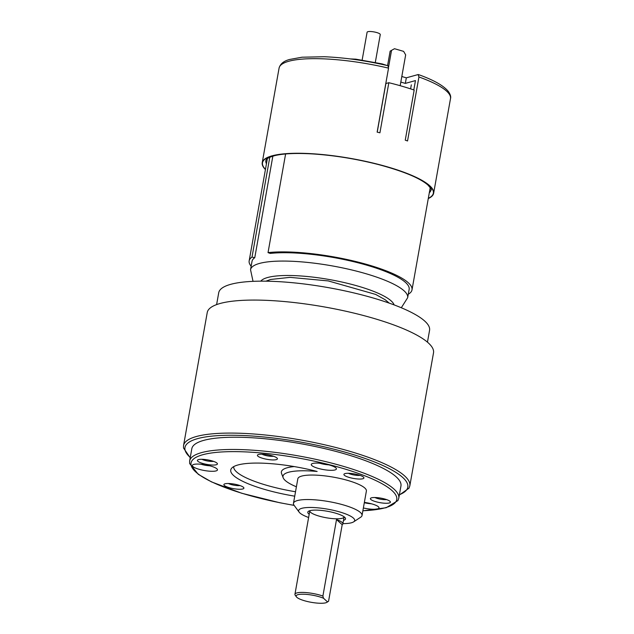 <?xml version="1.0" encoding="UTF-8"?>
<svg xmlns="http://www.w3.org/2000/svg" width="634" height="634" viewBox="0 0 634 634"><rect width="100%" height="100%" fill="white"/><g stroke="black" fill="none" stroke-linecap="round" stroke-linejoin="round"><path stroke-width="0.95" d="M369.17 503.238A7.251 1.64 10.1 0 1 367.934 503.079L367.791 502.952M387.976 65.706L388.539 68.131L377.135 132.126A87.056 19.733 10.1 0 1 379.917 132.799L388.84 82.713A87.056 19.733 10.1 0 1 414.176 90.076L405.253 140.162A87.056 19.733 10.1 0 1 407.543 140.97L418.939 76.968L418.083 74.566L406.323 77.831L401.813 76.516M413.796 89.949L415.468 80.581L405.332 83.395L400.815 82.079M265.432 169.532A87.056 19.733 10.1 0 1 262.222 162.708A87.056 19.733 10.1 0 1 387.691 166.932A87.056 19.733 10.1 0 1 433.64 193.243A87.056 19.733 10.1 0 1 428.275 198.545M377.222 132.149L385.876 83.529L388.84 82.713M406.323 77.831L405.332 83.395M207.643 465.269A7.251 1.64 10.1 0 1 206.407 465.118L206.256 464.984M326.589 464.302A7.251 1.64 10.1 0 1 325.353 464.151L325.202 464.017M216.955 463.082A10.16 2.298 10.1 0 1 217.224 463.375A10.16 2.298 10.1 0 1 207.001 464.437A10.16 2.298 10.1 0 1 197.776 459.904A10.16 2.298 10.1 0 1 207.263 459.809A10.16 2.298 10.1 0 1 216.955 463.082M363.464 477.085A10.16 2.298 10.1 0 1 363.734 477.378A10.16 2.298 10.1 0 1 353.51 478.44A10.16 2.298 10.1 0 1 344.286 473.915A10.16 2.298 10.1 0 1 353.772 473.812A10.16 2.298 10.1 0 1 363.464 477.085M362.03 515.521L366.389 491.033A34.822 7.893 -169.9 0 0 364.851 488.061A34.822 7.893 -169.9 0 0 327.604 476.229A34.822 7.893 -169.9 0 0 297.822 478.821L293.463 503.309A34.822 7.893 10.1 0 1 323.245 500.717A34.822 7.893 10.1 0 1 360.492 512.549A34.822 7.893 10.1 0 1 362.03 515.521A34.822 7.893 10.1 0 1 360.762 517.162L353.621 521.869A28.443 6.443 -169.9 0 0 327.786 509.189A28.443 6.443 -169.9 0 0 299.161 512.161A28.443 6.443 -169.9 0 0 299.914 512.985A28.443 6.443 -169.9 0 0 308.615 517.502M276.971 457.978A10.16 2.298 10.1 0 1 277.232 458.263A10.16 2.298 10.1 0 1 267.017 459.325A10.16 2.298 10.1 0 1 257.784 454.8A10.16 2.298 10.1 0 1 267.279 454.705A10.16 2.298 10.1 0 1 276.971 457.978M243.448 487.3A10.16 2.298 10.1 0 1 243.718 487.586A10.16 2.298 10.1 0 1 233.494 488.648A10.16 2.298 10.1 0 1 224.262 484.122A10.16 2.298 10.1 0 1 233.756 484.027A10.16 2.298 10.1 0 1 243.448 487.3M389.958 501.304A10.16 2.298 10.1 0 1 390.227 501.597A10.16 2.298 10.1 0 1 380.004 502.659A10.16 2.298 10.1 0 1 370.771 498.126A10.16 2.298 10.1 0 1 380.265 498.031A10.16 2.298 10.1 0 1 389.958 501.304M192.894 466.529A12.767 2.893 10.1 0 1 192.332 465.435A12.767 2.893 10.1 0 1 205.408 464.825A12.767 2.893 10.1 0 1 217.47 469.913A12.767 2.893 10.1 0 1 206.549 470.864A12.767 2.893 10.1 0 1 192.894 466.529M364.368 502.397A12.767 2.893 10.1 0 1 379.005 507.882A12.767 2.893 10.1 0 1 363.377 507.977M311.841 465.562A12.767 2.893 10.1 0 1 311.278 464.468A12.767 2.893 10.1 0 1 324.354 463.858A12.767 2.893 10.1 0 1 336.416 468.946A12.767 2.893 10.1 0 1 325.496 469.897A12.767 2.893 10.1 0 1 311.841 465.562M294.731 496.176A64.153 14.542 10.1 0 1 231.656 468.209A64.153 14.542 10.1 0 1 317.143 471.474A49.888 11.309 -169.9 0 0 283.168 477.759A49.888 11.309 -169.9 0 0 296.403 486.793M398.77 498.237L400.95 485.993A106.211 24.076 -169.9 0 0 396.25 476.911A106.211 24.076 -169.9 0 0 282.653 440.828A106.211 24.076 -169.9 0 0 191.817 448.737L189.637 460.981A106.211 24.076 10.1 0 1 280.474 453.072A106.211 24.076 10.1 0 1 394.071 489.155A106.211 24.076 10.1 0 1 398.77 498.237L397.914 500.583L386.177 507.731L362.862 510.838M409.818 485.85L433.513 352.837A114.92 26.049 -169.9 0 0 428.425 343.018A114.92 26.049 -169.9 0 0 305.517 303.971A114.92 26.049 -169.9 0 0 207.239 312.53L183.543 445.544A114.92 26.049 10.1 0 1 281.829 436.984A114.92 26.049 10.1 0 1 404.738 476.023A114.92 26.049 10.1 0 1 409.818 485.85L409.009 488.172L399.341 495.035M294.216 466.576A52.234 11.84 -169.9 0 0 281.559 473.527L283.168 477.759M233.74 466.6A61.815 14.011 -169.9 0 0 295.523 491.754M309.836 510.703A17.411 3.947 -169.9 0 0 309.812 510.814A17.411 3.947 -169.9 0 0 326.256 517.756A17.411 3.947 -169.9 0 0 344.096 516.924A17.411 3.947 -169.9 0 0 344.103 516.805M374.916 497.508A7.251 1.64 -169.9 0 0 386.55 499.584M261.929 454.182A7.251 1.64 -169.9 0 0 273.563 456.258M228.406 483.504A7.251 1.64 -169.9 0 0 240.04 485.573M309.194 514.269A19.155 4.343 10.1 0 1 308.647 513.817A19.155 4.343 10.1 0 1 308.496 511.273A19.155 4.343 10.1 0 1 326.391 511.091A19.155 4.343 10.1 0 1 344.666 517.257A19.155 4.343 10.1 0 1 345.173 517.812A19.155 4.343 10.1 0 1 343.477 520.371M342.899 523.613A28.443 6.443 -169.9 0 0 353.621 521.869M299.161 512.161L294.081 505.282A34.822 7.893 10.1 0 1 293.463 503.309M348.431 473.289A7.251 1.64 -169.9 0 0 360.064 475.365M201.921 459.285A7.251 1.64 -169.9 0 0 213.555 461.362M400.173 85.693L405.665 54.889L403.62 51.37L394.507 48.715L390.148 51.132L387.572 65.611M390.148 51.132L394.507 48.715M391.471 50.76L388.61 66.847M375.352 62.164L380.273 34.569A6.689 1.514 -169.9 0 0 375.383 32.199A6.689 1.514 -169.9 0 0 367.847 31.7A6.689 1.514 -169.9 0 0 367.102 32.223L362.188 59.818M411.323 84.845L410.61 88.879M272.858 156.123L254.765 257.713L252.007 257.071A82.705 18.743 -169.9 0 0 249.162 260.859A82.705 18.743 -169.9 0 0 251.151 266.217M408.288 294.208A82.705 18.743 -169.9 0 0 412.005 289.865A82.705 18.743 -169.9 0 0 359.906 262.563A82.705 18.743 -169.9 0 0 268.031 252.617L285.609 153.967M254.765 257.713A79.805 18.085 -169.9 0 0 252.015 261.367L250.533 269.719A79.805 18.085 10.1 0 1 332.271 265.908A79.805 18.085 10.1 0 1 407.662 297.711L409.152 289.358A79.805 18.085 -169.9 0 0 358.876 263.007A79.805 18.085 -169.9 0 0 270.227 253.418L268.031 252.617M269.791 157.224L252.007 257.071M323.522 598.25L327.437 601.832L328.563 601.246L342.194 524.722A17.411 3.947 -169.9 0 0 342.851 523.882A17.411 3.947 -169.9 0 0 336.519 519.539L322.888 596.063L323.522 598.25A15.961 3.614 -169.9 0 0 304.796 594.272A15.961 3.614 -169.9 0 0 296.403 596.848A15.961 3.614 -169.9 0 0 311.199 602.3A15.961 3.614 -169.9 0 0 326.97 602.292A15.961 3.614 -169.9 0 0 327.437 601.832M296.403 596.848L295.254 595.278A17.411 3.947 10.1 0 1 294.937 594.296A17.411 3.947 10.1 0 1 305.017 592.505A17.411 3.947 10.1 0 1 322.888 596.063M336.519 519.539L342.194 524.722M427.451 342.162L429.567 330.314A107.083 24.266 -169.9 0 0 328.396 287.646A107.083 24.266 -169.9 0 0 218.722 292.757L216.606 304.605M364.312 502.699A8.71 1.973 -169.9 0 0 371.286 503.753M265.464 169.326A86.771 19.67 10.1 0 1 351.379 158.611A86.771 19.67 10.1 0 1 428.315 198.331M418.488 74.59C433.569 79.987 443.491 85.574 448.27 91.351C450.37 94.339 451.115 96.772 450.497 98.635A87.056 19.733 -169.9 0 0 418.939 76.968M388.539 68.131A87.056 19.733 -169.9 0 0 279.079 68.1L262.222 162.708M429.297 192.799A83.862 19.012 -169.9 0 0 430.993 189.899C431.984 190.105 430.922 188.441 427.799 184.898C419.573 177.932 403.089 171.14 378.347 164.539C356.023 158.865 334.015 155.322 312.308 153.911C296.26 152.992 283.881 153.531 275.172 155.52C269.363 157.073 266.256 158.73 265.86 160.481A83.862 19.012 -169.9 0 0 266.454 163.786M201.002 464.223A8.71 1.973 -169.9 0 0 209.759 465.784M319.948 463.264A8.71 1.973 -169.9 0 0 328.705 464.817M362.878 510.75A104.467 23.68 -169.9 0 0 392.137 490.668A104.467 23.68 -169.9 0 0 273.151 454.237A104.467 23.68 -169.9 0 0 191.516 466.466A104.467 23.68 -169.9 0 0 294.128 505.346M399.396 494.71A113.177 25.653 -169.9 0 0 402.804 477.537A113.177 25.653 -169.9 0 0 262.587 436.858A113.177 25.653 -169.9 0 0 190.263 457.463M394.094 304.899A68.195 15.454 -169.9 0 0 329.823 279.626A68.195 15.454 -169.9 0 0 260.78 281.155M371.722 503.871L364.296 502.778M450.497 98.635L433.64 193.243M350.047 58.907L355.864 59.168L382.104 63.907L387.057 65.492M402.178 76.627L401.932 75.811M387.929 65.698C365.731 60.571 344.516 57.583 324.283 56.735L301.998 57.211L289.611 59.469C283.755 61.007 280.244 63.883 279.079 68.1M210.195 465.903L200.542 464.183M329.141 464.936L319.496 463.224M190.208 457.788L183.503 447.992L183.543 445.544M294.16 505.401L279.729 502.738L241.72 493.252L211.534 481.911L198.276 474.311L189.637 463.541L189.637 460.981M401.306 307.759L407.662 297.711M250.533 269.719L253.029 281.345M412.005 289.865L430.232 187.569M249.162 260.859L267.382 158.563M309.812 510.814L294.937 594.296M344.096 516.924L342.851 523.882M326.97 602.292L328.523 601.27M265.955 281.171L270.599 279.475L290.007 277.359L328.246 280.917L375.661 294.422L385.242 299.779L389.236 303.131"/></g></svg>
